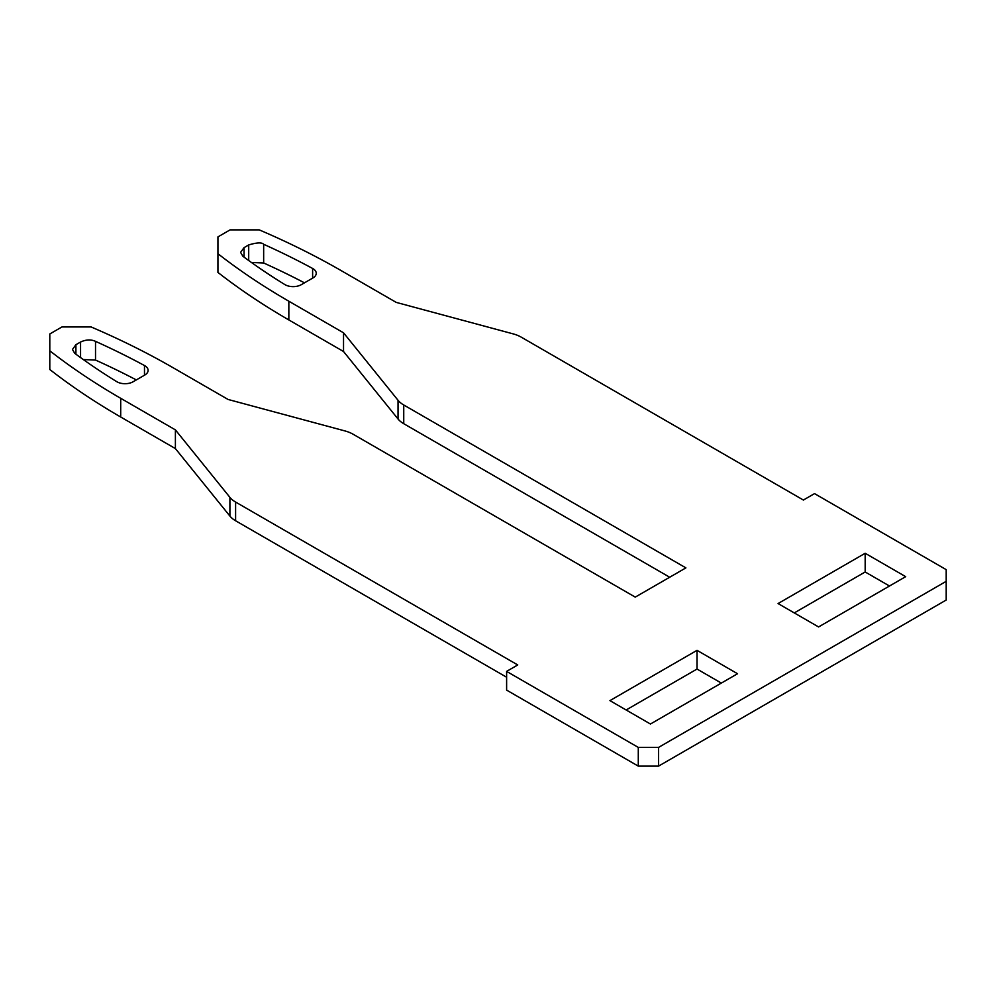 <?xml version="1.0" encoding="UTF-8"?>
<svg xmlns="http://www.w3.org/2000/svg" width="996" height="996" viewBox="0 0 996 996"><rect width="100%" height="100%" fill="white"/><g stroke="black" fill="none" stroke-linecap="round" stroke-linejoin="round"><path stroke-width="1.49" d="M506.615 677.23L235.604 520.771A28.647 16.546 180 0 1 229.902 516.065L175.396 448.586L175.396 429.874L120.703 398.3A733.405 423.425 0 0 1 49.8 350.791L49.8 333.971L61.951 326.949L91.097 326.949A733.405 423.425 0 0 1 173.366 367.885L228.072 399.458L344.952 430.932A28.647 16.546 0 0 1 353.107 434.231L635.249 597.114L685.895 567.882L403.741 404.986A28.647 16.546 0 0 1 398.039 400.28L398.039 418.992L343.533 351.513L343.533 332.801L398.039 400.28M175.396 429.874L229.902 497.353A28.647 16.546 0 0 0 235.604 502.059L517.746 664.955L506.615 671.391L638.287 747.411L658.543 747.411L946.2 581.328L946.2 569.637L814.529 493.618L803.386 500.042L521.244 337.158A28.647 16.546 0 0 0 513.089 333.859L396.209 302.386L341.516 270.812A733.405 423.425 0 0 0 259.234 229.877L230.088 229.877L217.937 236.899L217.937 253.719A733.405 423.425 0 0 0 288.84 301.215L343.533 332.801M74.75 353.343L72.459 349.459L75.908 344.716L80.564 342.026C86.042 339.524 91.034 339.3 95.516 341.354A716.211 413.502 180 0 1 144.482 365.544A11.454 6.611 180 0 1 148.105 370.375A11.454 6.611 180 0 1 144.744 375.056L133.115 381.767A11.454 6.611 180 0 1 116.657 381.617A716.211 413.502 180 0 1 74.75 353.343M312.881 277.984L301.253 284.694A11.454 6.611 180 0 1 284.794 284.545A716.211 413.502 180 0 1 242.887 256.271L240.596 252.386L244.045 247.643L248.701 244.941C256.906 242.489 261.886 242.277 263.654 244.281A716.211 413.502 180 0 1 312.62 268.472A11.454 6.611 180 0 1 316.242 273.302A11.454 6.611 180 0 1 312.881 277.984M905.688 576.659L818.575 626.945L778.063 603.551L865.175 553.266L905.688 576.659M697.026 650.338L609.926 700.624L650.438 724.017L737.55 673.732L697.026 650.338L697.026 669.051L626.135 709.986M669.686 577.232L403.741 423.698A28.647 16.546 180 0 1 398.039 418.992M217.937 253.719L217.937 272.431A733.405 423.425 180 0 0 288.84 319.94L343.533 351.513M658.543 747.411L658.543 766.123L946.2 600.04L946.2 581.328M658.543 766.123L638.287 766.123L638.287 747.411M638.287 766.123L506.615 690.104L506.615 671.391M175.396 448.586L120.703 417.013A733.405 423.425 180 0 1 49.8 369.504L49.8 350.791M136.328 379.924A716.211 413.502 0 0 0 95.516 360.066L83.315 359.556M304.465 282.839A716.211 413.502 0 0 0 263.654 262.994L251.453 262.483M794.273 612.914L865.175 571.978L889.478 586.009M697.026 669.051L721.341 683.082M865.175 571.978L865.175 553.266M403.741 423.698L403.741 404.986M288.84 319.94L288.84 301.215M235.604 520.771L235.604 502.059M229.902 497.353L229.902 516.065M120.703 417.013L120.703 398.3M144.482 375.206L144.482 365.544M95.516 360.066L95.516 341.354M80.564 342.026L80.564 357.589M75.908 354.19L75.908 344.716M312.62 278.133L312.62 268.472M263.654 262.994L263.654 244.281M248.701 244.941L248.701 260.516M244.045 257.117L244.045 247.643"/></g></svg>
